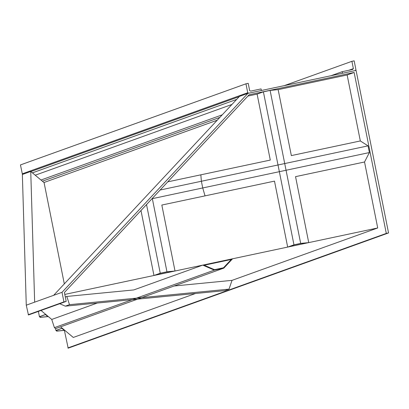 <?xml version="1.0" encoding="UTF-8"?>
<svg xmlns="http://www.w3.org/2000/svg" width="409" height="409" viewBox="0 0 409 409"><rect width="100%" height="100%" fill="white"/><g stroke="black" fill="none" stroke-linecap="round" stroke-linejoin="round"><path stroke-width="0.61" d="M56.324 330.375L57.112 331.029L64.274 330.334L61.917 328.366L56.324 330.375L61.917 328.366L64.274 330.334L57.112 331.029L56.324 330.375M55.905 330.441L56.733 331.132L64.791 330.349L62.199 328.182L55.905 330.441L55.537 328.585M65.302 296.995L66.81 296.453L133.779 289.93L202.772 265.119L214.347 270.134L54.417 327.655L55.588 328.631L223.83 268.12L232.542 258.795L202.772 265.119M174.111 286.003L232.026 280.359L377.717 227.961L64.786 294.424M40.997 310.462L51.739 319.439L54.417 327.655M60.583 326.832L73.288 337.451L195.548 293.483M59.714 303.729L65.338 306.162L224.858 290.625L229.014 289.132L232.026 280.359M64.387 330.385L68.17 348.166L388.55 232.936L386.295 233.416L67.894 347.931M347.149 74.98L278.156 89.632L291.341 155.599L360.329 140.947L347.149 74.98L354.133 72.47L386.295 233.416M308.729 242.614L287.675 247.087L293.964 244.822L300.671 243.401L308.729 242.614L295.543 176.647L364.531 161.995L377.717 227.961M66.181 301.402L63.927 301.883L62.015 292.317L34.653 302.159L30.747 171.463L22.362 174.479L26.268 305.175L28.456 314.971L66.181 301.402L64.402 292.501L249.117 94.77L354.133 72.47M167.777 181.841L270.288 160.072L257.108 94.106L247.915 96.059M34.653 302.159L26.268 305.175M62.015 292.317L247.864 93.375L239.475 96.391L53.63 295.334M247.864 93.375L356.07 70.394L388.55 232.936M30.747 171.463L44.075 182.608L64.315 283.897M28.18 314.736L63.927 301.883M65.338 306.162L69.494 304.669L229.014 289.132M66.81 296.453L69.494 304.669M214.5 269.684L223.518 267.772L231.264 259.48L204.214 265.226L214.5 269.684L223.518 267.772L231.264 259.48L204.214 265.226L214.5 269.684M97.301 303.049L51.739 319.439M214.347 270.134L223.83 268.12M294.178 244.827L300.554 243.473L307.716 242.777L288.585 246.842L294.178 244.827L288.585 246.842L307.716 242.777L300.554 243.473L294.178 244.827M300.671 243.401L270.104 90.42L278.156 89.632M287.675 247.087L274.49 181.121L205.042 195.87L202.726 187.956L369.388 152.562L368.049 145.86L360.329 140.947M257.108 94.106L263.396 91.841L270.104 90.42M293.964 244.822L263.396 91.841M364.531 161.995L369.388 152.562M160.144 190.011L201.386 181.253L200.839 174.822L201.386 181.253L368.049 145.86M152 198.733L202.726 187.956L201.386 181.253L202.726 187.956L205.042 195.87L161.831 205.047L175.016 271.014L166.959 271.796L160.251 273.222L153.963 275.482L175.016 271.014M245.952 83.814L247.736 92.741L248.764 93.186L261.387 90.507L261.07 88.911L250.702 91.115L249.674 90.665L248.207 83.339L245.952 83.814L20.45 164.919L22.469 174.571M236.673 99.392L32.413 172.859M342.226 71.677L342.543 73.267L355.17 70.588L355.942 69.76L354.158 60.834L351.904 61.314L353.371 68.646L352.599 69.474L342.226 71.677L330.947 75.731M222.261 114.822L40.982 180.021M219.858 117.393L42.408 181.213M351.904 61.314L284.229 85.655M231.944 104.459L35.225 175.21M40.639 317.261L39.852 316.607L45.445 314.598L47.802 316.566L40.639 317.261L47.802 316.566L45.445 314.598L39.852 316.607L40.639 317.261M39.433 316.673L45.726 314.414L48.318 316.581L40.261 317.364L39.433 316.673L38.38 311.402M166.841 271.873L160.466 273.227L154.873 275.237L174.004 271.177L166.841 271.873L174.004 271.177L154.873 275.237L160.466 273.227L166.841 271.873M146.534 204.582L160.251 273.222M140.982 210.528L153.963 275.482M152.296 198.416L166.959 271.796M247.736 92.741L22.234 173.845M239.291 96.596L30.859 171.56M217.245 120.195L43.968 182.516L217.225 120.215M353.371 68.646L348.862 70.266"/></g></svg>
